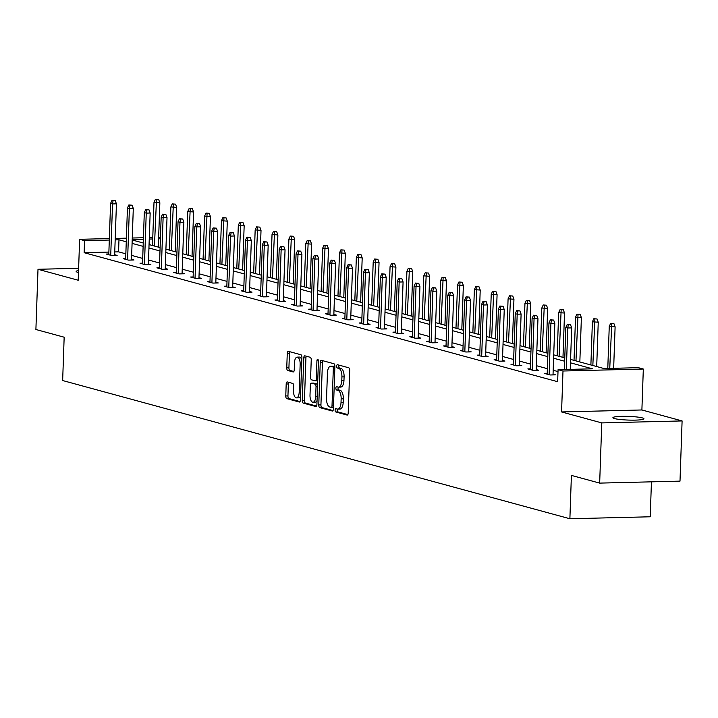 <?xml version="1.0" encoding="UTF-8"?>
<svg xmlns="http://www.w3.org/2000/svg" width="718" height="718" viewBox="0 0 718 718"><rect width="100%" height="100%" fill="white"/><g stroke="black" fill="none" stroke-linecap="round" stroke-linejoin="round"><path stroke-width="1.08" d="M335.109 410.113A1.669 0.745 -91.4 0 0 335.791 411.97L347.063 415.049A2.378 1.059 -91.4 0 0 347.207 415.067A2.378 1.059 -91.4 0 0 348.212 412.967L349.693 370.425A2.378 1.059 -91.4 0 0 348.715 367.769L337.442 364.699A1.669 0.745 -91.4 0 0 337.343 364.69A1.669 0.745 -91.4 0 0 336.643 366.153A1.669 0.745 -91.4 0 0 337.325 368.011L338.788 368.406A7.62 3.402 -91.4 0 1 341.921 376.896L341.795 380.441A7.62 3.402 -91.4 0 1 338.582 387.137A7.62 3.402 -91.4 0 1 338.133 387.083L336.679 386.679A1.669 0.745 -91.4 0 0 336.58 386.67A1.669 0.745 -91.4 0 0 335.871 388.133A1.669 0.745 -91.4 0 0 336.562 389.991L338.016 390.386A7.62 3.402 -91.4 0 1 341.149 398.876L341.023 402.421A7.62 3.402 -91.4 0 1 337.819 409.116A7.62 3.402 -91.4 0 1 337.37 409.063L335.907 408.668A1.669 0.745 -91.4 0 0 335.809 408.65A1.669 0.745 -91.4 0 0 335.109 410.113M337.469 409.089A1.669 0.745 -91.4 0 0 337.281 410.068A1.669 0.745 -91.4 0 0 337.963 411.917L347.808 414.6M339.004 365.121A1.669 0.745 -91.4 0 0 338.815 366.099A1.669 0.745 -91.4 0 0 339.497 367.957L340.96 368.352L338.788 368.406M338.241 387.101A1.669 0.745 -91.4 0 0 338.043 388.079A1.669 0.745 -91.4 0 0 338.734 389.937L340.188 390.332L338.016 390.386M78.477 272.499A15.527 1.84 -178 0 1 77.786 272.328A15.527 1.84 -178 0 1 76.153 271.44A15.527 1.84 -178 0 1 78.549 270.551M642.323 417.894A15.527 1.84 -178 0 1 643.947 418.774A15.527 1.84 -178 0 1 631.948 420.147A15.527 1.84 -178 0 1 614.527 418.576A15.527 1.84 -178 0 1 612.903 417.688A15.527 1.84 -178 0 1 624.902 416.323A15.527 1.84 -178 0 1 642.323 417.894M682.1 420.928L680 481.132L599.665 483.106L601.774 422.902L682.1 420.928L641.892 409.969L643.319 369.034L562.993 371.009L558.074 369.662L592.485 368.819L570.469 362.823M78.63 268.29L38 269.286L78.208 280.244L79.635 239.309L109.351 238.573M599.665 483.106L571.402 475.406L569.886 518.755L62.654 380.54L64.162 337.2L35.9 329.499L38 269.286M287.335 381.949A2.378 1.059 -91.4 0 0 287.191 381.931A2.378 1.059 -91.4 0 0 286.186 384.022L285.773 395.959A2.378 1.059 -91.4 0 0 286.751 398.616L299.271 402.026A2.378 1.059 -91.4 0 0 299.415 402.044A2.378 1.059 -91.4 0 0 300.411 399.944L301.901 357.402A2.378 1.059 -91.4 0 0 300.923 354.746L288.403 351.335A2.378 1.059 -91.4 0 0 288.259 351.317A2.378 1.059 -91.4 0 0 287.263 353.409L286.751 367.831A2.378 1.059 -91.4 0 0 287.73 370.479L293.088 371.942A2.378 1.059 -91.4 0 0 293.231 371.96A2.378 1.059 -91.4 0 0 294.236 369.869L294.488 362.716A6.372 2.845 -91.4 0 1 297.162 357.124A6.372 2.845 -91.4 0 1 300.16 364.259L299.182 392.27A6.372 2.845 -91.4 0 1 296.498 397.871A6.372 2.845 -91.4 0 1 293.509 390.727L293.671 386.06A2.378 1.059 -91.4 0 0 292.693 383.403L287.335 381.949M641.892 409.969L561.566 411.944L601.774 422.902M561.566 411.944L562.993 371.009M108.885 252.081L84.141 252.691L557.653 381.707L558.074 369.662M84.141 252.691L84.553 240.647L79.635 239.309M318.765 404.952A2.378 1.059 -91.4 0 0 319.743 407.6L332.263 411.01A2.378 1.059 -91.4 0 0 332.407 411.028A2.378 1.059 -91.4 0 0 333.412 408.937L334.893 366.386A2.378 1.059 -91.4 0 0 333.915 363.739L321.395 360.328A2.378 1.059 -91.4 0 0 321.26 360.31A2.378 1.059 -91.4 0 0 320.255 362.402L318.765 404.952L320.937 404.898A2.378 1.059 -91.4 0 0 321.915 407.546L333.008 410.57M315.767 406.514L303.247 403.103A2.378 1.059 -91.4 0 1 302.269 400.456L303.759 357.905A2.378 1.059 -91.4 0 1 304.755 355.814A2.378 1.059 -91.4 0 1 304.899 355.832L310.257 357.295A2.378 1.059 -91.4 0 1 311.235 359.942L310.634 377.201A2.378 1.059 -91.4 0 0 311.612 379.849L315.166 380.818A2.378 1.059 -91.4 0 0 315.31 380.836A2.378 1.059 -91.4 0 0 316.306 378.745L316.934 360.777A1.669 0.745 -91.4 0 1 317.634 359.314A1.669 0.745 -91.4 0 1 318.424 361.19L316.907 404.44A2.378 1.059 -91.4 0 1 315.911 406.532A2.378 1.059 -91.4 0 1 315.767 406.514L316.046 406.514M569.886 518.755L650.221 516.78L651.441 481.832M570.586 359.431L603.991 368.54L638.401 367.688L643.319 369.034M158.651 237.362L160.455 237.47M132.193 239.983L143.241 242.998M149.057 244.578L160.105 247.593M165.921 249.173L176.969 252.189M182.776 253.768L193.824 256.775M199.64 258.363L210.688 261.37M216.504 262.959L227.552 265.965M233.359 267.554L244.407 270.56M250.223 272.149L261.271 275.156M267.087 276.744L278.135 279.751M283.942 281.33L294.99 284.346M300.806 285.926L311.854 288.941M317.67 290.521L328.718 293.536M334.525 295.116L345.573 298.123M351.389 299.711L362.437 302.718M368.253 304.306L379.301 307.313M385.108 308.902L396.156 311.908M401.972 313.497L413.021 316.503M418.836 318.083L429.885 321.099M435.691 322.678L446.74 325.694M452.555 327.273L463.604 330.289M469.419 331.869L480.468 334.875M486.274 336.464L497.323 339.47M503.139 341.059L514.187 344.066M520.003 345.654L531.051 348.661M536.858 350.249L547.906 353.256M553.722 354.845L564.77 357.851M160.41 238.78L158.597 238.825M152.728 238.968L149.245 239.058M143.376 239.202L132.211 239.48M115.23 238.43L126.386 238.161M132.265 238.017L143.429 237.739M149.299 237.595L152.772 237.505M126.26 241.786L118.973 239.803L115.176 239.893M109.307 240.036L84.553 240.647M564.653 361.235L553.605 358.228M547.789 356.64L536.741 353.633M530.934 352.044L519.886 349.038M514.07 347.449L503.022 344.443M497.206 342.863L486.158 339.847M480.351 338.268L469.303 335.252M463.487 333.673L452.439 330.657M446.623 329.077L435.575 326.071M429.759 324.482L418.72 321.476M412.904 319.887L401.856 316.88M396.04 315.292L384.992 312.285M379.176 310.697L368.137 307.69M362.321 306.11L351.273 303.095M345.457 301.515L334.409 298.5M328.593 296.92L317.544 293.904M311.738 292.325L300.689 289.318M294.874 287.73L283.825 284.723M278.01 283.134L266.961 280.128M261.155 278.539L250.106 275.532M244.291 273.944L233.242 270.937M227.427 269.349L216.378 266.342M210.571 264.762L199.523 261.747M193.707 260.167L182.659 257.152M176.843 255.572L165.795 252.556M159.988 250.977L148.94 247.97M143.124 246.382L132.076 243.375M125.838 253.831L118.551 251.839L114.754 251.937M118.551 251.839L118.973 239.803M558.003 371.583L553.183 370.264M547.367 368.684L536.319 365.668M530.512 364.089L519.464 361.082M513.648 359.494L502.6 356.487M496.784 354.898L485.736 351.892M479.929 350.303L468.881 347.297M463.065 345.708L452.017 342.701M446.201 341.122L435.153 338.106M429.346 336.527L418.298 333.511M412.482 331.931L401.434 328.916M395.618 327.336L384.57 324.33M378.763 322.741L367.715 319.734M361.899 318.146L350.851 315.139M345.035 313.551L333.987 310.544M328.18 308.955L317.132 305.949M311.316 304.369L300.268 301.354M294.452 299.774L283.404 296.758M277.597 295.179L266.549 292.163M260.733 290.584L249.684 287.568M243.869 285.988L232.82 282.982M227.014 281.393L215.965 278.387M210.15 276.798L199.101 273.791M193.286 272.203L182.237 269.196M176.422 267.608L165.382 264.601M159.567 263.021L148.518 260.006M142.702 258.426L131.654 255.411M114.656 254.719L117.142 255.393L111.712 255.527L106.309 254.055L108.813 253.992M131.52 259.306L133.997 259.988L128.576 260.122L123.173 258.651L125.677 258.588M148.384 263.901L150.861 264.583L145.431 264.718L140.028 263.237L142.541 263.183M165.239 268.496L167.725 269.178L162.295 269.304L156.892 267.832L159.396 267.778M182.103 273.091L184.589 273.764L179.159 273.899L173.756 272.427L176.26 272.364M198.967 277.686L201.444 278.36L196.014 278.494L190.611 277.022L193.124 276.96M215.822 282.282L218.308 282.955L212.878 283.089L207.475 281.618L209.979 281.555M232.686 286.877L235.172 287.55L229.742 287.685L224.339 286.213L226.843 286.15M249.55 291.472L252.027 292.145L246.597 292.28L241.194 290.808L243.707 290.745M266.405 296.067L268.891 296.74L263.461 296.875L258.058 295.403L260.562 295.34M283.269 300.654L285.755 301.336L280.325 301.47L274.922 299.998L277.426 299.936M300.133 305.249L302.61 305.931L297.189 306.056L291.777 304.585L294.29 304.531M316.988 309.844L319.474 310.526L314.044 310.652L308.641 309.18L311.145 309.117M333.852 314.439L336.338 315.112L330.908 315.247L325.505 313.775L328.009 313.712M350.716 319.034L353.193 319.707L347.772 319.842L342.36 318.37L344.873 318.307M367.58 323.63L370.057 324.303L364.627 324.437L359.224 322.965L361.728 322.903M384.435 328.225L386.921 328.898L381.491 329.032L376.088 327.561L378.592 327.498M401.299 332.82L403.776 333.493L398.355 333.628L392.943 332.156L395.456 332.093M418.163 337.406L420.64 338.088L415.21 338.223L409.807 336.751L412.311 336.688M435.018 342.001L437.504 342.683L432.074 342.818L426.671 341.337L429.176 341.283M451.882 346.597L454.359 347.279L448.938 347.404L443.527 345.932L446.04 345.87M468.746 351.192L471.223 351.865L465.794 351.999L460.391 350.528L462.895 350.465M485.601 355.787L488.087 356.46L482.658 356.595L477.255 355.123L479.759 355.06M502.465 360.382L504.942 361.055L499.522 361.19L494.11 359.718L496.623 359.655M519.329 364.977L521.806 365.65L516.377 365.785L510.974 364.313L513.487 364.25M536.184 369.573L538.671 370.246L533.241 370.38L527.838 368.908L530.342 368.846M553.048 374.168L555.526 374.841L550.105 374.976L544.702 373.504L547.206 373.441M339.542 409.009A7.62 3.402 -91.4 0 0 339.991 409.063A7.62 3.402 -91.4 0 0 343.195 402.367L341.023 402.421M340.188 390.332A7.62 3.402 -91.4 0 1 343.321 398.822L343.195 402.367M340.305 387.029A7.62 3.402 -91.4 0 0 340.754 387.083A7.62 3.402 -91.4 0 0 343.967 380.387L341.795 380.441M340.96 368.352A7.62 3.402 -91.4 0 1 344.093 376.842L343.967 380.387M322.822 360.714A2.378 1.059 -91.4 0 0 322.427 362.348L320.937 404.898M331.213 407.384A1.669 0.745 -91.4 0 0 331.312 407.402A1.669 0.745 -91.4 0 0 332.012 405.93L333.323 368.585A1.669 0.745 -91.4 0 0 332.631 366.727L331.097 366.306A7.62 3.402 -91.4 0 0 330.648 366.252A7.62 3.402 -91.4 0 0 327.435 372.947L326.546 398.481A7.62 3.402 -91.4 0 0 329.679 406.962L331.213 407.384M331.411 407.384L333.385 407.33A1.669 0.745 -91.4 0 0 333.466 407.348L331.312 407.402M334.884 366.71A1.669 0.745 -91.4 0 0 334.803 366.674L332.631 366.727M332.371 366.279A7.62 3.402 -91.4 0 1 332.811 366.198A7.62 3.402 -91.4 0 1 333.269 366.252L334.803 366.674M316.512 406.074L305.419 403.049L303.247 403.103M306.326 356.218A2.378 1.059 -91.4 0 0 305.931 357.851L304.441 400.402A2.378 1.059 -91.4 0 0 305.419 403.049M315.444 380.809L317.338 380.764A2.378 1.059 -91.4 0 0 317.482 380.782A2.378 1.059 -91.4 0 0 317.742 380.702M310.005 395.106A6.372 2.845 -91.4 0 0 313.003 402.251A6.372 2.845 -91.4 0 0 315.687 396.65L316.028 386.787A2.378 1.059 -91.4 0 0 315.049 384.13L311.495 383.161A2.378 1.059 -91.4 0 0 311.352 383.143A2.378 1.059 -91.4 0 0 310.356 385.234L310.005 395.106M313.003 402.251L315.175 402.197A6.372 2.845 -91.4 0 0 317.051 400.482M317.616 384.354A2.378 1.059 -91.4 0 0 317.221 384.076L315.049 384.13M313.389 383.116A2.378 1.059 -91.4 0 1 313.524 383.089A2.378 1.059 -91.4 0 1 313.667 383.107L317.221 384.076M296.498 397.871L298.67 397.817A6.372 2.845 -91.4 0 0 300.546 396.103M301.811 359.969A6.372 2.845 -91.4 0 0 299.334 357.07L297.162 357.124M289.83 351.721A2.378 1.059 -91.4 0 0 289.426 353.355L288.923 367.778A2.378 1.059 -91.4 0 0 289.901 370.425L293.841 371.502M288.753 382.335A2.378 1.059 -91.4 0 0 288.358 383.968L287.945 395.905A2.378 1.059 -91.4 0 0 288.923 398.562L300.016 401.577M613.917 323.585L610.668 323.342L613.917 323.585L615.111 326.816L609.25 326.376L607.787 368.442M611.745 323.639L609.753 368.397M615.111 326.816L613.657 368.298M609.25 326.376L610.668 323.342M570.236 369.366L571.69 327.884L567.776 327.973L566.331 369.465M568.324 324.707L570.496 324.653L567.247 324.41L568.324 324.707L567.776 327.973L565.829 327.444L564.366 369.51M571.69 327.884L570.496 324.653M567.247 324.41L565.829 327.444M597.053 318.989L593.804 318.747L597.053 318.989L598.247 322.22L592.395 321.781L590.887 364.968M594.881 319.043L592.835 365.498M598.247 322.22L596.703 366.548M592.395 321.781L593.804 318.747M580.198 314.394L576.94 314.152L580.198 314.394L581.383 317.625L575.531 317.194L574.023 360.373M578.026 314.448L575.971 360.903M581.383 317.625L579.839 361.953M575.531 317.194L576.94 314.152M553.022 374.904L554.826 323.288L550.912 323.378L549.126 374.706M551.46 320.111L553.632 320.057L550.383 319.815L551.46 320.111L550.912 323.378L548.974 322.849L547.179 374.177M554.826 323.288L553.632 320.057M550.383 319.815L548.974 322.849M536.158 370.308L537.962 318.693L534.057 318.783L532.262 370.111M534.605 315.516L536.768 315.462L533.519 315.22L534.605 315.516L534.057 318.783L532.11 318.254L530.315 369.582M537.962 318.693L536.768 315.462M533.519 315.22L532.11 318.254M563.334 309.799L560.085 309.566L563.334 309.799L564.528 313.03L558.667 312.599L557.159 355.778M561.162 309.853L559.107 356.308M564.528 313.03L562.975 357.358M558.667 312.599L560.085 309.566M519.302 365.713L521.106 314.098L517.193 314.197L515.398 365.516M517.741 310.921L519.913 310.867L516.655 310.625L517.741 310.921L517.193 314.197L515.246 313.667L513.46 364.986M521.106 314.098L519.913 310.867M516.655 310.625L515.246 313.667M546.47 305.213L543.221 304.971L546.47 305.213L547.663 308.435L541.812 308.004L540.304 351.183M544.298 305.267L542.252 351.712M547.663 308.435L546.111 352.771M541.812 308.004L543.221 304.971M502.438 361.118L504.242 309.503L500.329 309.602L498.543 360.921M500.877 306.326L503.049 306.272L499.8 306.039L500.877 306.326L500.329 309.602L498.391 309.072L496.596 360.391M504.242 309.503L503.049 306.272M499.8 306.039L498.391 309.072M529.615 300.618L526.357 300.375L529.615 300.618L530.799 303.84L524.948 303.409L523.44 346.588M527.443 300.671L525.388 347.117M530.799 303.84L529.256 348.176M524.948 303.409L526.357 300.375M485.574 356.523L487.378 304.908L483.474 305.006L481.679 356.334M484.022 301.731L486.185 301.686L482.936 301.443L484.022 301.731L483.474 305.006L481.527 304.477L479.732 355.796M487.378 304.908L486.185 301.686M482.936 301.443L481.527 304.477M512.751 296.022L509.502 295.78L512.751 296.022L513.944 299.244L508.084 298.814L506.576 341.992M510.579 296.076L508.524 342.522M513.944 299.244L512.392 343.581M508.084 298.814L509.502 295.78M468.719 351.928L470.523 300.312L466.61 300.411L464.815 351.739M467.158 297.144L469.33 297.09L466.072 296.848L467.158 297.144L466.61 300.411L464.663 299.882L462.877 351.21M470.523 300.312L469.33 297.09M466.072 296.848L464.663 299.882M495.887 291.427L492.638 291.185L495.887 291.427L497.08 294.658L491.229 294.218L489.721 337.397M493.715 291.481L491.668 337.927M497.08 294.658L495.528 338.986M491.229 294.218L492.638 291.185M451.855 347.332L453.659 295.717L449.746 295.816L447.96 347.144M450.294 292.549L452.466 292.495L449.217 292.253L450.294 292.549L449.746 295.816L447.808 295.286L446.013 346.614M453.659 295.717L452.466 292.495M449.217 292.253L447.808 295.286M479.032 286.832L475.774 286.59L479.032 286.832L480.216 290.063L474.365 289.623L472.857 332.811M476.86 286.886L474.804 333.34M480.216 290.063L478.673 334.391M474.365 289.623L475.774 286.59M434.991 342.746L436.795 291.122L432.891 291.221L431.096 342.549M433.439 287.954L435.602 287.9L432.353 287.658L433.439 287.954L432.891 291.221L430.944 290.691L429.149 342.019M436.795 291.122L435.602 287.9M432.353 287.658L430.944 290.691M462.168 282.237L458.919 281.994L462.168 282.237L463.361 285.468L457.501 285.028L455.993 328.216M459.996 282.291L457.94 328.745M463.361 285.468L461.809 329.795M457.501 285.028L458.919 281.994M445.304 277.642L442.055 277.399L445.304 277.642L446.497 280.873L440.646 280.433L439.138 323.621M443.132 277.695L441.076 324.15M446.497 280.873L444.945 325.2M440.646 280.433L442.055 277.399M428.44 273.046L425.191 272.813L428.44 273.046L429.633 276.277L423.782 275.847L422.274 319.025M426.277 273.1L424.221 319.555M429.633 276.277L428.09 320.605M423.782 275.847L425.191 272.813M411.585 268.46L408.327 268.218L411.585 268.46L412.778 271.682L406.918 271.251L405.41 314.43M409.413 268.505L407.357 314.96M412.778 271.682L411.226 316.01M406.918 271.251L408.327 268.218M394.721 263.865L391.472 263.623L394.721 263.865L395.914 267.087L390.062 266.656L388.555 309.835M392.549 263.919L390.493 310.364M395.914 267.087L394.361 311.424M390.062 266.656L391.472 263.623M377.856 259.27L374.608 259.027L377.856 259.27L379.05 262.492L373.198 262.061L371.691 305.24M375.694 259.324L373.638 305.769M379.05 262.492L377.506 306.828M373.198 262.061L374.608 259.027M361.001 254.675L357.743 254.432L361.001 254.675L362.195 257.897L356.334 257.466L354.827 300.645M358.829 254.728L356.774 301.174M362.195 257.897L360.642 302.233M356.334 257.466L357.743 254.432M344.137 250.079L340.888 249.837L344.137 250.079L345.331 253.31L339.479 252.871L337.972 296.049M341.965 250.133L339.91 296.588M345.331 253.31L343.778 297.638M339.479 252.871L340.888 249.837M327.273 245.484L324.024 245.242L327.273 245.484L328.467 248.715L322.615 248.275L321.108 291.463M325.11 245.538L323.055 291.993M328.467 248.715L326.923 293.043M322.615 248.275L324.024 245.242M310.418 240.889L307.16 240.647L310.418 240.889L311.603 244.12L305.751 243.68L304.244 286.868M308.246 240.943L306.191 287.397M311.603 244.12L310.059 288.448M305.751 243.68L307.16 240.647M418.136 338.151L419.931 286.536L416.027 286.626L414.232 337.954M416.575 283.359L418.747 283.305L415.489 283.063L416.575 283.359L416.027 286.626L414.08 286.096L412.294 337.424M419.931 286.536L418.747 283.305M415.489 283.063L414.08 286.096M401.272 333.556L403.076 281.941L399.163 282.03L397.377 333.358M399.711 278.764L401.883 278.71L398.634 278.467L399.711 278.764L399.163 282.03L397.225 281.501L395.43 332.829M403.076 281.941L401.883 278.71M398.634 278.467L397.225 281.501M384.408 328.961L386.212 277.345L382.308 277.444L380.513 328.763M382.847 274.168L385.019 274.114L381.77 273.872L382.847 274.168L382.308 277.444L380.361 276.906L378.565 328.234M386.212 277.345L385.019 274.114M381.77 273.872L380.361 276.906M367.553 324.365L369.348 272.75L365.444 272.849L363.649 324.168M365.992 269.573L368.163 269.519L364.906 269.286L365.992 269.573L365.444 272.849L363.496 272.319L361.71 323.639M369.348 272.75L368.163 269.519M364.906 269.286L363.496 272.319M350.689 319.77L352.493 268.155L348.58 268.254L346.794 319.573M349.127 264.978L351.299 264.924L348.05 264.691L349.127 264.978L348.58 268.254L346.641 267.724L344.846 319.043M352.493 268.155L351.299 264.924M348.05 264.691L346.641 267.724M333.825 315.175L335.629 263.56L331.725 263.659L329.93 314.987M332.263 260.392L334.435 260.338L331.186 260.096L332.263 260.392L331.725 263.659L329.777 263.129L327.982 314.457M335.629 263.56L334.435 260.338M331.186 260.096L329.777 263.129M316.97 310.58L318.765 258.965L314.861 259.063L313.066 310.391M315.408 255.796L317.58 255.743L314.322 255.5L315.408 255.796L314.861 259.063L312.913 258.534L311.127 309.862M318.765 258.965L317.58 255.743M314.322 255.5L312.913 258.534M300.106 305.985L301.91 254.369L297.997 254.468L296.211 305.796M298.544 251.201L300.716 251.147L297.467 250.905L298.544 251.201L297.997 254.468L296.058 253.939L294.263 305.267M301.91 254.369L300.716 251.147M297.467 250.905L296.058 253.939M283.242 301.398L285.046 249.783L281.142 249.873L279.347 301.201M281.68 246.606L283.852 246.552L280.603 246.31L281.68 246.606L281.142 249.873L279.194 249.343L277.399 300.671M285.046 249.783L283.852 246.552M280.603 246.31L279.194 249.343M266.387 296.803L268.182 245.188L264.278 245.278L262.483 296.606M264.825 242.011L266.997 241.957L263.739 241.715L264.825 242.011L264.278 245.278L262.33 244.748L260.535 296.076M268.182 245.188L266.997 241.957M263.739 241.715L262.33 244.748M293.554 236.294L290.305 236.051L293.554 236.294L294.748 239.525L288.896 239.094L287.388 282.273M291.382 236.348L289.327 282.802M294.748 239.525L293.195 283.852M288.896 239.094L290.305 236.051M249.523 292.208L251.327 240.593L247.414 240.683L245.628 292.011M247.961 237.416L250.133 237.362L246.884 237.119L247.961 237.416L247.414 240.683L245.475 240.153L243.68 291.481M251.327 240.593L250.133 237.362M246.884 237.119L245.475 240.153M276.69 231.699L273.441 231.465L276.69 231.699L277.884 234.93L272.032 234.499L270.524 277.678M274.518 231.752L272.472 278.207M277.884 234.93L276.34 279.257M272.032 234.499L273.441 231.465M232.659 287.613L234.463 235.998L230.559 236.096L228.764 287.415M231.097 232.82L233.269 232.767L230.02 232.524L231.097 232.82L230.559 236.096L228.611 235.567L226.816 286.886M234.463 235.998L233.269 232.767M230.02 232.524L228.611 235.567M259.835 227.112L256.577 226.87L259.835 227.112L261.02 230.334L255.168 229.904L253.66 273.082M257.663 227.166L255.608 273.612M261.02 230.334L259.476 274.671M255.168 229.904L256.577 226.87M215.804 283.018L217.599 231.402L213.695 231.501L211.9 282.82M214.242 228.225L216.414 228.171L213.156 227.938L214.242 228.225L213.695 231.501L211.747 230.972L209.952 282.291M217.599 231.402L216.414 228.171M213.156 227.938L211.747 230.972M242.971 222.517L239.722 222.275L242.971 222.517L244.165 225.739L238.313 225.308L236.805 268.487M240.799 222.571L238.744 269.017M244.165 225.739L242.612 270.076M238.313 225.308L239.722 222.275M198.94 278.422L200.744 226.807L196.831 226.906L195.045 278.234M197.378 223.63L199.55 223.585L196.301 223.343L197.378 223.63L196.831 226.906L194.883 226.376L193.097 277.695M200.744 226.807L199.55 223.585M196.301 223.343L194.883 226.376M226.107 217.922L222.858 217.68L226.107 217.922L227.301 221.144L221.449 220.713L219.941 263.892M223.935 217.976L221.889 264.421M227.301 221.144L225.757 265.481M221.449 220.713L222.858 217.68M182.076 273.827L183.88 222.212L179.976 222.311L178.181 273.639M180.514 219.044L182.686 218.99L179.437 218.748L180.514 219.044L179.976 222.311L178.028 221.781L176.233 273.109M183.88 222.212L182.686 218.99M179.437 218.748L178.028 221.781M209.252 213.327L205.994 213.084L209.252 213.327L210.437 216.558L204.585 216.118L203.077 259.297M207.08 213.381L205.025 259.826M210.437 216.558L208.893 260.885M204.585 216.118L205.994 213.084M165.221 269.232L167.016 217.617L163.112 217.716L161.317 269.044M163.659 214.449L165.831 214.395L162.573 214.152L163.659 214.449L163.112 217.716L161.164 217.186L159.369 268.514M167.016 217.617L165.831 214.395M162.573 214.152L161.164 217.186M192.388 208.732L189.139 208.489L192.388 208.732L193.582 211.963L187.73 211.523L186.222 254.71M190.216 208.785L188.161 255.24M193.582 211.963L192.029 256.29M187.73 211.523L189.139 208.489M148.357 264.646L150.161 213.022L146.248 213.12L144.462 264.448M146.795 209.853L148.967 209.8L145.718 209.557L146.795 209.853L146.248 213.12L144.3 212.591L142.514 263.919M150.161 213.022L148.967 209.8M145.718 209.557L144.3 212.591M175.524 204.136L172.275 203.894L175.524 204.136L176.718 207.367L170.866 206.928L169.358 250.115M173.352 204.19L171.306 250.645M176.718 207.367L175.174 251.695M170.866 206.928L172.275 203.894M131.493 260.051L133.297 208.435L129.393 208.525L127.598 259.853M129.931 205.258L132.103 205.204L128.854 204.962L129.931 205.258L129.393 208.525L127.445 207.996L125.65 259.324M133.297 208.435L132.103 205.204M128.854 204.962L127.445 207.996M158.669 199.541L155.411 199.299L158.669 199.541L159.854 202.772L154.002 202.341L152.494 245.52M156.497 199.595L154.442 246.05M159.854 202.772L158.31 247.1M154.002 202.341L155.411 199.299M114.629 255.455L116.433 203.84L112.529 203.93L110.734 255.258M113.076 200.663L115.248 200.609L111.99 200.367L113.076 200.663L112.529 203.93L110.581 203.4L108.786 254.728M116.433 203.84L115.248 200.609M111.99 200.367L110.581 203.4M337.963 411.917L335.791 411.97M339.497 367.957L337.325 368.011M338.734 389.937L336.562 389.991M343.321 398.822L341.149 398.876M344.093 376.842L341.921 376.896M322.427 362.348L320.255 362.402M321.915 407.546L319.743 407.6M333.511 405.894L332.012 405.93M334.821 368.549L333.323 368.585M333.269 366.252L331.097 366.306M304.441 400.402L302.269 400.456M305.931 357.851L303.759 357.905M317.814 378.709L316.306 378.745M318.415 360.741L316.934 360.777M317.185 396.614L315.687 396.65M317.527 386.742L316.028 386.787M313.667 383.107L311.495 383.161M300.68 392.234L299.182 392.27M301.659 364.223L300.16 364.259M289.901 370.425L287.73 370.479M288.923 367.778L286.751 367.831M289.426 353.355L287.263 353.409M288.923 398.562L286.751 398.616M287.945 395.905L285.773 395.959M288.358 383.968L286.186 384.022M339.991 409.063L337.819 409.116M340.754 387.083L338.582 387.137M332.811 366.198L330.648 366.252M317.482 380.782L315.31 380.836M313.524 383.089L311.352 383.143"/></g></svg>
